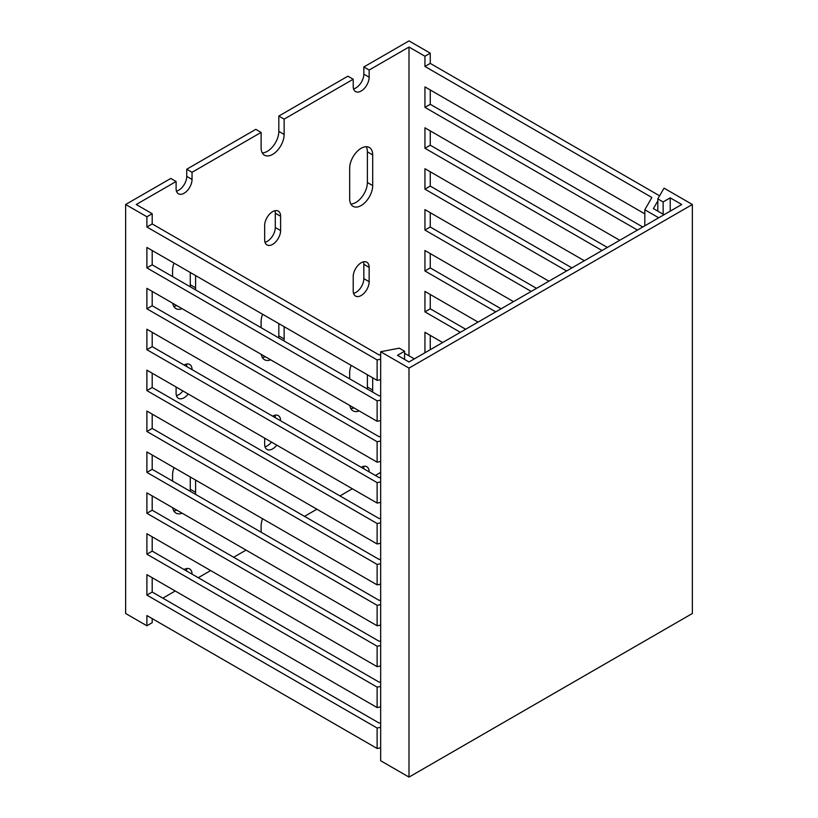 <?xml version="1.0" encoding="UTF-8"?>
<svg xmlns="http://www.w3.org/2000/svg" width="818" height="818" viewBox="0 0 818 818"><rect width="100%" height="100%" fill="white"/><g stroke="black" fill="none" stroke-linecap="round" stroke-linejoin="round"><path stroke-width="1.23" d="M409 368.1L692.365 204.5L664.032 188.14L657.825 198.876L663.142 201.944L670.228 197.854L681.742 204.5L409 361.965L397.487 355.319L404.573 351.229L399.256 348.161L380.667 351.74L409 368.1L409 777.1L692.365 613.5L692.365 204.5M409 777.1L380.667 760.74L380.667 351.74M404.573 359.409L404.573 351.229M670.228 211.146L670.228 197.854M663.142 214.214L663.142 201.944M657.825 211.146L657.825 198.876M304.511 516.362L316.914 509.205M339.93 495.912L352.333 488.755M375.35 475.462L380.667 472.395M198.253 577.712L210.645 570.555M233.672 557.262L246.065 550.105M659.605 195.809L430.248 63.395L430.248 53.17L409 40.9L363.836 66.974L369.153 70.041L369.153 77.199A11.268 6.503 -60 0 1 364.235 88.538A11.268 6.503 -60 0 1 355.544 91.565A11.268 6.503 -60 0 1 353.212 86.401L353.212 79.244L284.143 119.121L278.826 116.054L278.826 131.391A16.278 9.397 -60 0 1 262.281 152.894M353.212 79.244L347.895 76.176L278.826 116.054M369.153 70.041L409 47.035L424.941 56.237L424.941 66.462L651.885 197.486L644.809 209.756L658.715 217.792M430.248 53.17L424.941 56.237M186.739 169.224L192.046 172.291L261.116 132.414L255.809 129.346L186.739 169.224L186.739 176.381A11.268 6.503 -60 0 1 176.453 191.126M162.823 598.163L175.226 591.005M152.199 618.612L152.199 622.702L146.892 625.77L125.635 613.5L125.635 204.5L146.892 216.77L146.892 226.995L377.118 359.92L380.667 359.235M380.667 354.664L379.153 354.951L152.199 223.927L152.199 213.702L136.258 204.5L176.105 181.494L170.798 178.426L125.635 204.5M152.199 213.702L146.892 216.77M380.667 395.564L379.153 395.851L152.199 264.827L152.199 250.512M380.667 436.464L379.153 436.751L152.199 305.727L152.199 291.412M380.667 477.364L379.153 477.651L152.199 346.627L152.199 332.312M380.667 518.264L379.153 518.551L152.199 387.527L152.199 373.212M380.667 559.164L379.153 559.451L152.199 428.428L152.199 414.113M380.667 600.064L379.153 600.361L152.199 469.327L152.199 455.012M380.667 640.964L379.153 641.261L152.199 510.227L152.199 495.912M380.667 681.864L379.153 682.161L152.199 551.127L152.199 536.812M380.667 722.764L379.153 723.061L152.199 592.028L152.199 577.712M380.667 420.585L377.118 421.27L377.118 400.82L380.667 400.135M380.667 461.485L377.118 462.17L377.118 441.72L380.667 441.035M380.667 502.385L377.118 503.07L377.118 482.62L380.667 481.935M380.667 543.285L377.118 543.97L377.118 523.52L380.667 522.835M380.667 584.185L377.118 584.87L377.118 564.42L380.667 563.735M380.667 625.085L377.118 625.77L377.118 605.32L380.667 604.635M380.667 665.985L377.118 666.67L377.118 646.22L380.667 645.535M380.667 706.885L377.118 707.57L377.118 687.12L380.667 686.435M380.667 747.785L377.118 748.47L377.118 728.02L380.667 727.335M642.774 226.995L430.248 104.295L430.248 89.98M607.355 247.445L430.248 145.195L430.248 130.88M571.935 267.895L430.248 186.095L430.248 171.78M536.516 288.345L430.248 226.995L430.248 212.68M501.086 308.795L430.248 267.895L430.248 253.58M465.667 329.245L430.248 308.795L430.248 294.48M430.248 349.695L430.248 335.38M664.032 214.725L653.398 208.59L657.825 200.921M644.809 225.819L644.809 209.756M409 355.83L409 47.035M442.65 342.537L424.941 332.312L424.941 352.762M478.07 322.087L424.941 291.412L424.941 311.863L460.36 332.312M513.489 301.637L424.941 250.512L424.941 270.962L495.78 311.863M548.909 281.188L424.941 209.612L424.941 230.062L531.199 291.412M584.328 260.738L424.941 168.713L424.941 189.162L566.618 270.962M619.747 240.287L424.941 127.812L424.941 148.262L602.038 250.512M644.809 213.846L424.941 86.912L424.941 107.362L637.457 230.062M172.567 276.586L172.567 270.451A16.278 9.397 -60 0 1 174.029 263.12M195.594 275.564L195.594 287.834A16.278 9.397 -60 0 1 195.471 289.807M182.148 308.703A16.278 9.397 -60 0 1 175.942 308.58A16.278 9.397 -60 0 1 172.731 303.263M284.143 119.121L284.143 134.459A16.278 9.397 -60 0 1 277.036 150.839A16.278 9.397 -60 0 1 264.49 155.205A16.278 9.397 -60 0 1 261.116 147.751L261.116 132.414M192.046 172.291L192.046 179.449A11.268 6.503 -60 0 1 187.128 190.788A11.268 6.503 -60 0 1 178.447 193.805A11.268 6.503 -60 0 1 176.105 188.651L176.105 181.494M184.081 569.533A11.268 6.503 -60 0 1 189.715 568.98A11.268 6.503 -60 0 1 192.046 574.134M261.116 532.211L261.116 526.076A16.278 9.397 -60 0 1 262.588 518.745M361.188 467.282A11.268 6.503 -60 0 1 366.822 466.73A11.268 6.503 -60 0 1 369.153 471.884M264.664 239.776L264.664 225.461A11.268 6.503 -60 0 1 269.582 214.122A11.268 6.503 -60 0 1 278.263 211.095A11.268 6.503 -60 0 1 280.605 216.259L280.605 230.574A11.268 6.503 -60 0 1 275.676 241.913A11.268 6.503 -60 0 1 266.995 244.94A11.268 6.503 -60 0 1 264.664 239.776M349.675 198.876L349.675 168.201A16.278 9.397 -60 0 1 356.781 151.821A16.278 9.397 -60 0 1 369.327 147.455A16.278 9.397 -60 0 1 372.691 154.909L372.691 185.584A16.278 9.397 -60 0 1 365.585 201.964A16.278 9.397 -60 0 1 353.039 206.33A16.278 9.397 -60 0 1 349.675 198.876M349.675 378.836L349.675 372.701A16.278 9.397 -60 0 1 351.137 365.37M372.691 377.814L372.691 390.084A16.278 9.397 -60 0 1 372.579 392.057M359.255 410.953A16.278 9.397 -60 0 1 353.039 410.83A16.278 9.397 -60 0 1 349.838 405.513M276.781 445.135A11.268 6.503 -60 0 1 266.995 449.44A11.268 6.503 -60 0 1 264.664 444.276L264.664 438.141M272.629 416.157A11.268 6.503 -60 0 1 278.263 415.605A11.268 6.503 -60 0 1 280.605 420.759M172.567 481.086L172.567 474.951A16.278 9.397 -60 0 1 174.029 467.62M195.594 480.064L195.594 492.334A16.278 9.397 -60 0 1 195.471 494.307M182.148 513.203A16.278 9.397 -60 0 1 175.942 513.08A16.278 9.397 -60 0 1 172.731 507.763M188.232 394.01A11.268 6.503 -60 0 1 178.447 398.315A11.268 6.503 -60 0 1 176.105 393.151L176.105 387.016M184.081 365.032A11.268 6.503 -60 0 1 189.715 364.47A11.268 6.503 -60 0 1 192.046 369.634M261.116 327.711L261.116 321.576A16.278 9.397 -60 0 1 262.588 314.245M284.143 326.689L284.143 338.959A16.278 9.397 -60 0 1 284.02 340.932M270.697 359.828A16.278 9.397 -60 0 1 264.49 359.705A16.278 9.397 -60 0 1 261.279 354.388M353.212 290.901L353.212 276.586A11.268 6.503 -60 0 1 358.131 265.247A11.268 6.503 -60 0 1 366.822 262.22A11.268 6.503 -60 0 1 369.153 267.384L369.153 281.699A11.268 6.503 -60 0 1 364.235 293.038A11.268 6.503 -60 0 1 355.544 296.065A11.268 6.503 -60 0 1 353.212 290.901M414.317 358.897L404.573 353.274M380.667 379.685L377.118 380.37L377.118 359.92M377.118 748.47L146.892 615.545L146.892 625.77M377.118 707.57L146.892 574.645L146.892 595.095L377.118 728.02M377.118 666.67L146.892 533.745L146.892 554.195L377.118 687.12M377.118 625.77L146.892 492.845L146.892 513.295L377.118 646.22M377.118 584.87L146.892 451.945L146.892 472.395L377.118 605.32M377.118 543.97L146.892 411.045L146.892 431.495L377.118 564.42M377.118 503.07L146.892 370.145L146.892 390.595L377.118 523.52M377.118 462.17L146.892 329.245L146.892 349.695L377.118 482.62M377.118 421.27L146.892 288.345L146.892 308.795L377.118 441.72M377.118 380.37L146.892 247.445L146.892 267.895L377.118 400.82M190.277 272.496L190.277 284.766A16.278 9.397 -60 0 1 190.154 286.74M176.831 305.635A16.278 9.397 -60 0 1 173.733 306.269M363.836 66.974L363.836 74.131A11.268 6.503 -60 0 1 353.56 88.876M363.499 466.342A11.268 6.503 -60 0 1 363.836 468.816M186.392 568.592A11.268 6.503 -60 0 1 186.739 571.066M274.94 210.717A11.268 6.503 -60 0 1 275.288 213.191L275.288 227.506A11.268 6.503 -60 0 1 265.001 242.251M366.219 146.698A16.278 9.397 -60 0 1 367.384 151.841L367.384 182.516A16.278 9.397 -60 0 1 350.83 204.019M367.384 374.746L367.384 387.016A16.278 9.397 -60 0 1 367.262 388.99M353.938 407.885A16.278 9.397 -60 0 1 350.83 408.53M271.464 442.068A11.268 6.503 -60 0 1 265.001 446.751M274.94 415.217A11.268 6.503 -60 0 1 275.288 417.691M190.277 476.996L190.277 489.266A16.278 9.397 -60 0 1 190.154 491.24M176.831 510.135A16.278 9.397 -60 0 1 173.733 510.769M182.915 390.943A11.268 6.503 -60 0 1 176.453 395.626M186.392 364.092A11.268 6.503 -60 0 1 186.739 366.566M278.826 323.621L278.826 335.891A16.278 9.397 -60 0 1 278.713 337.865M265.39 356.76A16.278 9.397 -60 0 1 262.281 357.394M363.499 261.842A11.268 6.503 -60 0 1 363.836 264.316L363.836 278.631A11.268 6.503 -60 0 1 353.56 293.376M152.199 223.927L146.892 226.995M430.248 63.395L424.941 66.462M152.199 592.028L146.892 595.095M152.199 551.127L146.892 554.195M152.199 510.227L146.892 513.295M152.199 469.327L146.892 472.395M152.199 428.428L146.892 431.495M152.199 387.527L146.892 390.595M152.199 346.627L146.892 349.695M152.199 305.727L146.892 308.795M152.199 264.827L146.892 267.895M430.248 308.795L424.941 311.863M430.248 267.895L424.941 270.962M430.248 226.995L424.941 230.062M430.248 186.095L424.941 189.162M430.248 145.195L424.941 148.262M430.248 104.295L424.941 107.362M369.153 267.384L363.836 264.316M369.153 281.699L363.836 278.631M284.143 338.959L278.826 335.891M195.594 492.334L190.277 489.266M372.691 390.084L367.384 387.016M372.691 154.909L367.384 151.841M372.691 185.584L367.384 182.516M280.605 216.259L275.288 213.191M280.605 230.574L275.288 227.506M192.046 179.449L186.739 176.381M369.153 77.199L363.836 74.131M284.143 134.459L278.826 131.391M195.594 287.834L190.277 284.766"/></g></svg>

